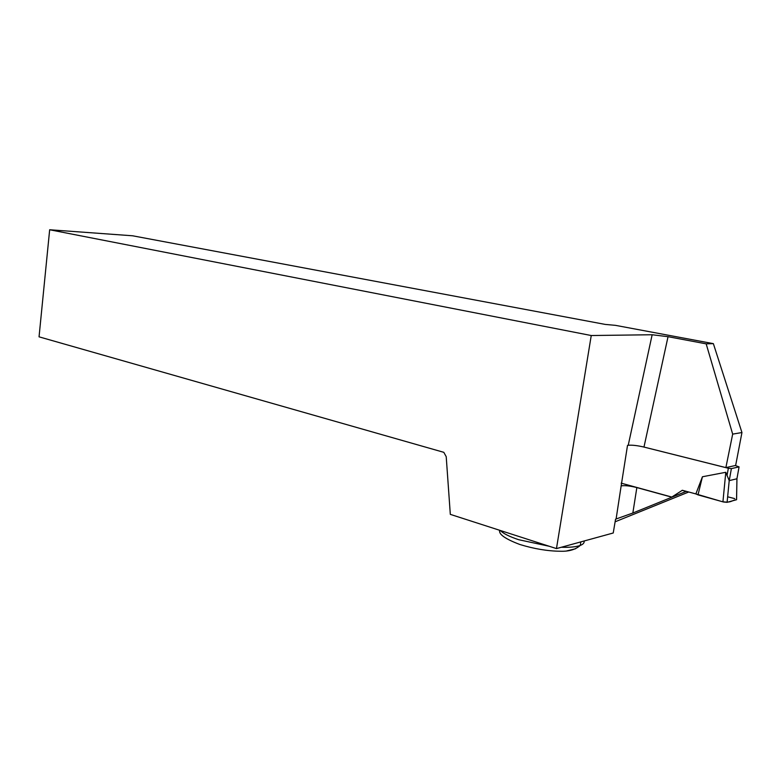 <?xml version="1.0" encoding="UTF-8"?>
<svg xmlns="http://www.w3.org/2000/svg" width="781" height="781" viewBox="0 0 781 781"><rect width="100%" height="100%" fill="white"/><g stroke="black" fill="none" stroke-linecap="round" stroke-linejoin="round"><path stroke-width="1.17" d="M621.188 483.166L671.806 497.058M636.847 487.578L632.844 513.019L615.555 519.189L613.231 532.993L556.462 548.594L591.246 335.527L652.155 334.746L668.038 336.689L706.17 343.845L713.365 343.65L741.95 432.537L735.643 465.456L725.871 467.614L643.974 447.064C637.316 445.512 632.063 444.926 628.227 445.287L627.514 445.395L621.159 485.86C625.005 485.343 630.238 485.909 636.847 487.578L671.68 497.136L682.34 490.283L695.861 493.924L702.431 476.761L725.793 472.29L729.21 480.637L736.913 478.773L737.147 477.445M735.302 465.525L739.07 466.882L731.407 468.6L728.341 468.258L642.548 446.722M702.431 476.761L698.009 494.881L695.861 493.924L722.122 501.627C731.533 503.237 731.563 500.172 736.542 499.723L727.101 502.329L723.44 501.988L698.009 494.881M729.22 480.637L731.397 468.6L729.21 480.637L727.101 502.329L723.44 501.988M736.561 499.235L736.932 478.753L739.07 466.882M741.95 432.537L732.676 434.119L725.871 467.614M713.365 343.65L615.496 325.355L605.246 324.418L132.565 235.784L49.662 229.76L591.246 335.527M615.116 521.796L688.735 492.001M706.17 343.845L732.676 434.119M632.844 513.019L686.323 491.356M682.106 490.341L686.089 491.415M49.662 229.76L39.05 336.836L443.803 452.326L446.215 456.67L450.315 514.367L556.462 548.594M727.638 496.794L734.745 498.62M728.341 468.258L727.013 475.639M722.923 501.851L725.793 472.29M668.038 336.689L643.974 447.064M616.092 519.053L621.159 485.86M628.227 445.287L652.155 334.746M500.279 530.475C503.345 533.579 509.495 536.664 518.721 539.71L549.287 546.28M561.344 547.256C569.876 547.52 576.183 546.915 580.254 545.431C583.202 544.298 584.481 542.815 584.11 540.999M575.548 548.75L566.694 550.927M736.952 478.743L736.571 499.713M499.684 530.289C498.532 534.243 505.268 538.978 519.892 544.503C534.184 548.867 547.627 551.103 560.192 551.24C568.832 551.562 575.519 549.619 580.254 545.431L580.839 541.897"/></g></svg>
